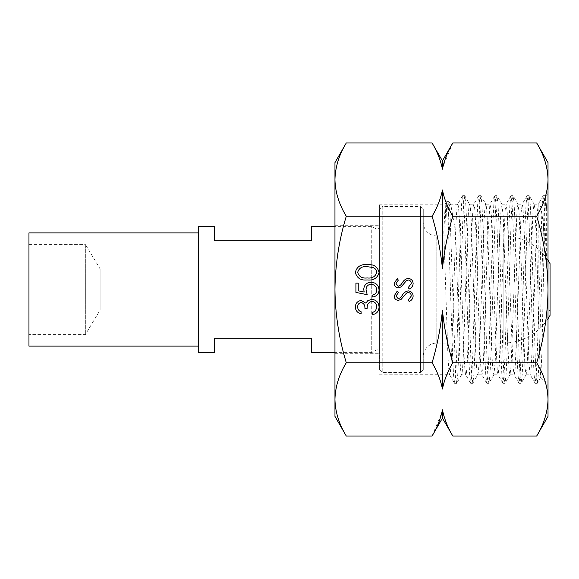<?xml version="1.0" encoding="UTF-8"?>
<svg xmlns="http://www.w3.org/2000/svg" width="579" height="579" viewBox="0 0 579 579"><rect width="100%" height="100%" fill="white"/><g stroke="black" fill="none" stroke-linecap="round" stroke-linejoin="round"><path stroke-width="0.43" stroke-dasharray="2.9 2.17" d="M379.397 352.097L379.397 226.903L379.397 352.097A2.258 2.258 0 0 0 376.01 350.143L371.747 352.604L371.747 226.396L371.747 352.604L334.959 352.604M379.397 226.903A2.258 2.258 0 0 1 376.01 228.857L371.747 226.396L334.959 226.396M198.706 232.881L198.706 346.119L198.706 232.881M28.95 244.381L85.345 244.381L85.345 334.619L85.345 244.381L100.124 268.974L100.124 310.026L85.345 334.619L28.95 334.619L28.95 244.381L28.95 334.619M379.397 209.417L379.397 369.583L379.397 209.417L382.212 206.594L382.212 372.406L420.455 372.406L420.455 206.594L420.455 372.406L423.271 369.583L423.271 209.417L423.271 369.583M379.397 369.583L382.212 372.406L382.212 206.594L420.455 206.594L423.271 209.417M548.016 260.253A53.579 53.579 0 0 0 503.129 235.921L503.129 289.5L503.129 235.921L436.805 235.921L436.805 343.079L436.805 235.921A13.534 13.534 0 0 1 423.271 222.387L423.271 356.613L423.271 222.387M548.016 318.747A53.579 53.579 0 0 1 503.129 343.079L503.129 289.5L503.129 343.079L436.805 343.079A13.534 13.534 0 0 0 423.271 356.613M550.05 311.155L548.921 310.026L548.921 268.974L100.124 268.974L100.124 310.026L548.921 310.026L548.921 268.974L550.05 267.845L550.05 311.155L550.05 267.845M198.706 352.604L198.706 226.396M214.491 226.396L214.491 240.777L311.495 240.777L311.495 226.396M214.491 352.604L214.491 338.223L311.495 338.223L311.495 352.604M550.05 315.36L550.05 263.64M28.95 346.119L28.95 232.881M379.397 289.5L379.397 204.17L379.397 289.5M334.959 416.388L334.959 162.612M346.285 142.977C339.026 154.94 335.248 167.15 334.959 179.606C335.263 192.098 339.041 204.307 346.285 216.242C339.062 239.959 335.284 264.379 334.959 289.5C335.241 314.31 339.019 338.729 346.285 362.758C339.026 374.722 335.248 386.931 334.959 399.394C335.263 411.879 339.041 424.089 346.285 436.023M548.016 416.388L548.016 289.5C547.691 264.379 543.913 239.959 536.69 216.242L452.8 216.242C447.69 233.467 444.238 250.96 442.443 268.707C440.626 250.823 437.174 233.337 432.086 216.242C437.217 207.586 440.67 198.843 442.443 190.006C444.274 198.981 447.726 207.731 452.8 216.242M432.086 216.242L346.285 216.242M442.443 160.919L442.443 169.213C440.612 160.238 437.159 151.488 432.086 142.977M452.8 142.977L443 166.586M536.69 216.242C543.949 204.278 547.727 192.069 548.016 179.606C547.712 167.121 543.934 154.911 536.69 142.977M536.69 436.023C543.949 424.06 547.727 411.85 548.016 399.394C547.712 386.902 543.934 374.693 536.69 362.758C543.956 338.729 547.734 314.31 548.016 289.5L548.016 162.612M546.641 208.867L545.389 195.789L544.274 202.599L539.317 353.414L538.325 374.599L537.211 383.312L536.219 376.401L535.228 356.642L531.261 225.586L530.27 204.401L529.155 195.688L528.164 202.607L527.172 222.365L523.199 353.414L522.207 374.599L521.1 383.312L520.101 376.393L519.11 356.628L515.144 225.578L514.152 204.394L513.037 195.688L512.046 202.614L511.054 222.379L507.088 353.436L506.097 374.606L504.982 383.312L503.991 376.379L502.999 356.606L499.033 225.557L498.041 204.387L496.927 195.688L495.935 202.628L494.944 222.401L490.978 353.458L489.986 374.62L488.871 383.312L487.88 376.372L486.888 356.592L482.915 225.535L481.923 204.373L480.932 195.789L485.846 204.286L485.325 205.132C485.991 202.006 486.649 207.014 487.308 220.15L491.267 337.405C491.933 356.259 492.591 368.157 493.25 373.093L493.901 374.714L495.233 361.332L499.192 245.315L501.175 206.906L501.827 204.17L503.158 215.381L507.117 329.842L509.1 370.871L510.019 374.714L511.076 365.711L517.025 209.569L517.937 204.17L519.001 211.4L520.984 257.561L524.943 367.774L526.13 374.714L526.926 369.279L528.909 325.499L532.868 213.094L534.055 204.17L534.851 208.259L536.834 249.542L539.418 352.01L540.743 377.305L541.987 350.563L544.499 224.334L545.765 196.556L546.641 208.867L546.641 266.383L542.718 219.303L540.699 206.696L538.622 203.699L538.152 204.459L536.907 217.436L532.941 333.309L530.965 371.979L530.299 374.83L528.982 363.836L525.015 249.542L523.04 208.259L522.236 204.17L521.057 213.094L517.09 325.499L515.115 369.279L514.181 374.83L513.132 367.774L511.148 321.844L507.19 211.4L506.126 204.17L505.206 209.569L503.231 253.11L499.264 365.711L498.07 374.83L497.281 370.871L495.306 329.842L491.339 215.381L490.674 207.014L489.877 204.286L487.38 245.315L483.422 361.332L482.683 371.385L481.952 374.83L481.439 373.093C480.78 368.157 480.114 356.259 479.455 337.405L475.497 220.15L474.693 208.259L473.897 204.17L473.513 205.132C472.855 208.903 472.196 219.854 471.53 237.998L467.571 356.179C466.913 370.278 466.247 376.357 465.588 374.418C464.93 371.827 464.271 361.846 463.605 344.462L459.646 225.665C458.988 210.647 458.329 203.511 457.663 204.257L462.563 195.782L461.572 204.387L460.58 225.557L456.614 356.635L455.622 376.393L454.631 383.32L453.552 375.156L452.597 355.296L447.806 208.729L446.785 201.456L445.873 224.08L447.885 224.08L448.949 209.28L450.259 204.17L450.795 204.655L455.586 231.889L459.574 350.917C460.233 366.652 460.898 374.62 461.557 374.83L465.842 374.83L465.588 374.418M538.159 204.423L538.159 289.5M485.325 205.132C484.666 208.903 484.008 219.854 483.349 237.998L479.383 356.179C478.724 370.278 478.066 376.357 477.407 374.418C476.741 371.827 476.083 361.846 475.424 344.462L471.458 225.665C470.799 210.647 470.141 203.511 469.482 204.257C468.816 205.661 468.158 214.65 467.499 231.231L463.54 350.309C462.874 366.218 462.216 374.389 461.557 374.83L456.643 383.32L455.68 376.777L449.905 209.895L448.863 201.398L447.885 224.08M480.932 195.789L479.817 202.628L478.826 222.408L474.86 353.472L473.868 374.627L472.877 383.211L477.791 374.714L477.407 374.418M472.877 383.211L471.762 376.372L470.77 356.592L466.804 225.528L465.813 204.365L464.821 195.789L469.482 204.257M450.259 204.17L457.663 204.257C457.005 205.661 456.346 214.65 455.687 231.231L451.721 350.309C451.063 366.218 450.404 374.389 449.745 374.83C449.08 374.62 448.421 366.652 447.762 350.917L443.818 231.889L445.2 204.199L445.873 224.08M379.397 374.83L449.594 374.722L454.508 383.218M442.443 418.081L442.443 409.787C444.274 418.762 447.726 427.512 452.8 436.023M432.086 436.023L441.893 412.414M536.69 362.758L452.8 362.758C447.676 371.414 444.223 380.157 442.443 388.994C440.612 380.019 437.159 371.269 432.086 362.758L346.285 362.758M432.086 362.758C437.203 345.533 440.655 328.04 442.443 310.293C444.267 328.177 447.719 345.663 452.8 362.758M442.443 268.707L442.443 190.006M442.443 388.994L442.443 310.293M361.13 313.796C357.54 312.95 355.607 310.713 355.347 307.08C355.542 303.244 357.496 301.051 361.209 300.487L365.848 303.121L367.774 300.682L371.783 299.336C376.364 299.886 378.796 302.484 379.064 307.138C378.832 311.357 376.611 313.869 372.413 314.665L372.413 312.638L375.525 310.872L376.748 307.102C376.712 303.809 375.12 301.891 371.979 301.355C368.548 302.187 366.963 304.503 367.202 308.296L364.893 308.296C365.074 305.271 363.844 303.345 361.202 302.513C358.835 303.012 357.656 304.525 357.663 307.051C357.764 309.374 358.915 310.945 361.13 311.77L361.13 313.796M358.242 283.138L358.242 290.81L364.169 292.026L363.735 289.37C364.133 284.89 366.594 282.53 371.11 282.27C376.039 282.624 378.688 285.244 379.064 290.137C378.746 294.06 376.625 296.354 372.702 297.02L372.702 294.993C375.272 294.356 376.618 292.699 376.748 290.021C376.437 286.511 374.526 284.6 371.03 284.296C367.795 284.615 366.138 286.424 366.051 289.732L367.202 294.704L355.926 292.395L355.926 283.138L358.242 283.138M355.347 272.412C356.823 266.658 360.782 264.067 367.216 264.625C373.636 264.067 377.588 266.658 379.064 272.412C377.559 278.094 373.607 280.612 367.216 279.954C360.804 280.62 356.852 278.108 355.347 272.412M367.202 277.934C372.203 278.557 375.38 276.697 376.748 272.347C376.524 269.908 375.235 268.294 372.876 267.505L367.202 266.651C362.23 266.137 359.045 268.034 357.663 272.347C359.023 276.697 362.201 278.557 367.202 277.934M408.275 287.51L411.278 283.551C411.206 281.503 410.185 280.323 408.224 280.012L406.451 280.663L401.117 286.873L398.374 287.879C395.732 287.597 394.328 286.12 394.161 283.435L397.216 278.629L398.323 280.091L396.007 283.616L398.294 286.258L400.625 285.071L402.427 282.646C403.751 280.272 405.691 278.854 408.246 278.398C411.271 278.767 412.899 280.482 413.131 283.551C412.921 286.12 411.604 287.944 409.187 289.037L408.275 287.51M408.275 300.009L411.278 296.043C411.206 293.994 410.185 292.815 408.224 292.511L406.451 293.155L401.117 299.365L398.374 300.371C395.732 300.096 394.328 298.612 394.161 295.927L397.216 291.121L398.323 292.583L396.007 296.108L398.294 298.757L400.625 297.563L402.427 295.138C403.751 292.764 405.691 291.353 408.246 290.89C411.271 291.259 412.899 292.974 413.131 296.043C412.921 298.612 411.604 300.443 409.187 301.529L408.275 300.009M546.641 266.383L544.101 200.775L543.131 195.789L542.139 204.373L537.182 356.592L536.19 376.372L535.076 383.211L534.084 374.62L533.093 353.458L529.126 222.401L528.128 202.628L527.02 195.789L526.029 204.387L525.037 225.557L521.064 356.606L520.072 376.379L518.958 383.211L517.966 374.606L516.975 353.436L513.008 222.379L512.017 202.614L510.902 195.789L509.911 204.394L508.919 225.578L504.953 356.628L503.962 376.393L502.847 383.211L501.855 374.599L500.864 353.414L496.898 222.365L495.906 202.607L494.792 195.789L493.8 204.401L492.809 225.586L488.835 356.642L487.844 376.401L486.736 383.211L485.745 374.599L484.746 353.414L480.78 222.35L479.788 202.599L478.674 195.789L477.682 204.401L476.691 225.586L472.725 356.65L471.733 376.401L470.741 383.32L469.627 374.606L468.635 353.422L464.669 222.358L463.678 202.599L462.563 195.782M464.821 195.789L463.707 202.628L462.715 222.408L458.749 353.472L457.757 374.635L456.766 383.218M376.01 228.857L376.01 350.143L376.01 228.857M334.959 353.733L379.397 353.733M334.959 225.267L379.397 225.267M540.663 377.342L548.016 384.695M534.055 204.17L538.159 204.17L538.622 203.699M545.765 196.556L548.016 194.305M525.993 374.83L530.299 374.83M517.937 204.17L522.236 204.17M509.882 374.83L514.181 374.83M501.827 204.17L506.126 204.17M493.771 374.83L498.07 374.83M485.716 204.17L490.015 204.17M477.653 374.83L481.952 374.83M469.598 204.17L473.897 204.17M379.397 204.17L445.237 204.17M445.2 204.199L446.785 201.456M543.131 195.789L538.304 204.134M535.076 383.211L530.161 374.714M527.02 195.789L522.106 204.286M518.958 383.211L514.051 374.714M510.902 195.789L505.988 204.286M502.847 383.211L497.933 374.714M494.792 195.789L489.877 204.286M486.736 383.211L481.822 374.714M478.674 195.789L473.767 204.286M470.618 383.211L465.711 374.714M450.795 204.655L448.942 201.463M493.901 374.714L488.987 383.211M501.957 204.286L497.05 195.789M510.019 374.714L505.105 383.211M518.075 204.286L513.16 195.789M526.13 374.714L521.216 383.211M534.185 204.286L529.278 195.789M540.743 377.305L537.334 383.211M545.845 196.585L545.389 195.789M545.266 195.68L543.254 195.68M537.211 383.312L535.199 383.312M529.155 195.688L527.136 195.688M521.1 383.312L519.081 383.312M513.037 195.688L511.025 195.688M504.982 383.312L502.97 383.312M496.927 195.688L494.915 195.688M488.871 383.312L486.852 383.312M480.809 195.68L478.797 195.68M472.754 383.32L470.741 383.32M464.698 195.68L462.686 195.68M456.643 383.32L454.631 383.32M448.863 201.398L446.85 201.398"/><path stroke-width="0.87" d="M198.706 232.881L28.95 232.881L28.95 346.119L198.706 346.119M548.016 318.747A53.579 53.579 0 0 0 550.05 315.36L550.05 263.64A53.579 53.579 0 0 0 548.016 260.253M334.959 226.396L311.495 226.396L311.495 240.777L214.491 240.777L214.491 226.396L198.706 226.396L198.706 352.604L214.491 352.604L214.491 338.223L311.495 338.223L311.495 352.604L334.959 352.604M334.959 399.394L334.959 416.388L346.285 436.023C339.026 424.06 335.248 411.85 334.959 399.394C335.263 386.902 339.041 374.693 346.285 362.758C339.019 338.729 335.241 314.31 334.959 289.5L334.959 399.394M346.285 142.977L334.959 162.612L334.959 289.5C335.284 264.379 339.062 239.959 346.285 216.242C339.026 204.278 335.248 192.069 334.959 179.606C335.263 167.121 339.041 154.911 346.285 142.977L432.086 142.977C437.217 151.633 440.67 160.376 442.443 169.213C444.274 160.238 447.726 151.488 452.8 142.977L536.69 142.977C543.949 154.94 547.727 167.15 548.016 179.606L548.016 416.388L536.69 436.023L452.8 436.023C447.676 427.367 444.223 418.624 442.443 409.787C440.612 418.762 437.159 427.512 432.086 436.023L346.285 436.023M443 166.586L442.443 169.213L442.443 160.919L432.086 142.977M536.69 142.977L548.016 162.612L548.016 179.606C547.712 192.098 543.934 204.307 536.69 216.242L452.8 216.242C447.676 207.586 444.223 198.843 442.443 190.006C440.612 198.981 437.159 207.731 432.086 216.242C437.203 233.467 440.655 250.96 442.443 268.707C444.267 250.823 447.719 233.337 452.8 216.242M536.69 216.242C543.913 239.959 547.691 264.379 548.016 289.5C547.734 314.31 543.956 338.729 536.69 362.758C543.949 374.722 547.727 386.931 548.016 399.394C547.712 411.879 543.934 424.089 536.69 436.023M409.187 289.037L408.275 287.51L411.278 283.551C411.206 281.503 410.185 280.323 408.224 280.012L406.451 280.663L401.117 286.873L398.374 287.879C395.732 287.597 394.328 286.12 394.161 283.435L397.216 278.629L398.323 280.091L396.007 283.616L398.294 286.258L400.625 285.071L402.427 282.646C403.751 280.272 405.691 278.854 408.246 278.398C411.271 278.767 412.899 280.482 413.131 283.551C412.921 286.12 411.604 287.944 409.187 289.037M361.13 311.77L361.13 313.796C357.54 312.95 355.607 310.713 355.347 307.08C355.542 303.244 357.496 301.051 361.209 300.487L365.848 303.121L367.774 300.682L371.783 299.336C376.364 299.886 378.796 302.484 379.064 307.138C378.832 311.357 376.611 313.869 372.413 314.665L372.413 312.638L375.525 310.872L376.748 307.102C376.712 303.809 375.12 301.891 371.979 301.355C368.548 302.187 366.963 304.503 367.202 308.296L364.893 308.296C365.074 305.271 363.844 303.345 361.202 302.513C358.835 303.012 357.656 304.525 357.663 307.051C357.764 309.374 358.915 310.945 361.13 311.77M432.086 216.242L346.285 216.242M536.69 362.758L452.8 362.758C447.69 345.533 444.238 328.04 442.443 310.293C440.626 328.177 437.174 345.663 432.086 362.758L346.285 362.758M358.242 283.138L358.242 290.81L364.169 292.026L363.735 289.37C364.133 284.89 366.594 282.53 371.11 282.27C376.039 282.624 378.688 285.244 379.064 290.137C378.746 294.06 376.625 296.354 372.702 297.02L372.702 294.993C375.272 294.356 376.618 292.699 376.748 290.021C376.437 286.511 374.526 284.6 371.03 284.296C367.795 284.615 366.138 286.424 366.051 289.732L367.202 294.704L355.926 292.395L355.926 283.138L358.242 283.138M367.216 279.954C360.804 280.62 356.852 278.108 355.347 272.412C356.823 266.658 360.782 264.067 367.216 264.625C373.636 264.067 377.588 266.658 379.064 272.412C377.559 278.094 373.607 280.612 367.216 279.954M409.187 301.529L408.275 300.009L411.278 296.043C411.206 293.994 410.185 292.815 408.224 292.511L406.451 293.155L401.117 299.365L398.374 300.371C395.732 300.096 394.328 298.612 394.161 295.927L397.216 291.121L398.323 292.583L396.007 296.108L398.294 298.757L400.625 297.563L402.427 295.138C403.751 292.764 405.691 291.353 408.246 290.89C411.271 291.259 412.899 292.974 413.131 296.043C412.921 298.612 411.604 300.443 409.187 301.529M432.086 362.758C437.217 371.414 440.67 380.157 442.443 388.994C444.274 380.019 447.726 371.269 452.8 362.758M441.893 412.414L442.443 409.787L442.443 418.081L432.086 436.023M442.443 310.293L442.443 388.994M442.443 190.006L442.443 268.707M376.748 272.347C376.524 269.908 375.235 268.294 372.876 267.505L367.202 266.651C362.23 266.137 359.045 268.034 357.663 272.347C359.023 276.697 362.201 278.557 367.202 277.934C372.203 278.557 375.38 276.697 376.748 272.347M442.443 160.919L452.8 142.977M442.443 418.081L452.8 436.023"/></g></svg>

